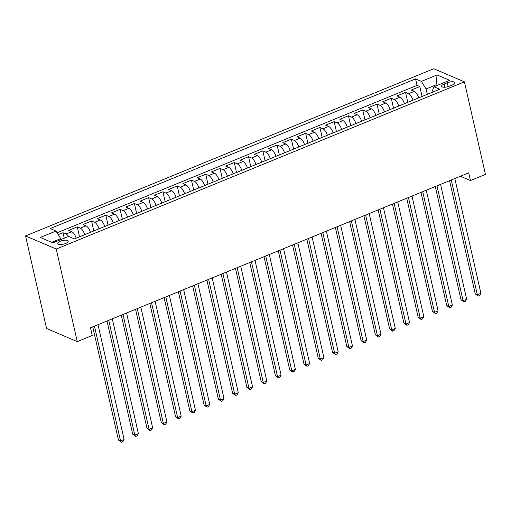 <?xml version="1.0" encoding="UTF-8"?>
<svg xmlns="http://www.w3.org/2000/svg" width="511" height="511" viewBox="0 0 511 511"><rect width="100%" height="100%" fill="white"/><g stroke="black" fill="none" stroke-linecap="round" stroke-linejoin="round"><path stroke-width="0.77" d="M65.58 243.485A5.397 1.878 -12.8 0 0 68.187 241.16A5.397 1.878 -12.8 0 0 60.272 241.224A5.397 1.878 -12.8 0 0 57.66 243.549A5.397 1.878 -12.8 0 0 65.58 243.485M56.236 249.049L77.263 341.623L46.584 328.516L25.55 235.948L433.737 68.736L464.416 81.843L56.236 249.049L25.55 235.948M418.707 97.863A6.752 2.74 -112.3 0 0 414.274 91.354L411.246 90.064L419.812 86.557L422.067 96.483M412.997 100.201A6.752 2.74 -112.3 0 0 408.564 93.692L405.542 92.402L407.797 102.328M405.542 92.402L396.977 95.908L400.004 97.205A6.752 2.74 -112.3 0 1 404.431 103.707M390.161 109.552A6.752 2.74 -112.3 0 0 385.728 103.05L382.707 101.759L391.266 98.246L393.521 108.179M375.885 115.403A6.752 2.74 -112.3 0 0 371.459 108.894L368.431 107.604L376.997 104.097L379.251 114.023M361.616 121.248A6.752 2.74 -112.3 0 0 357.189 114.739L354.161 113.448L362.721 109.942L364.982 119.868M347.346 127.092A6.752 2.74 -112.3 0 0 342.913 120.59L339.885 119.293L348.451 115.786L350.706 125.712M333.07 132.937A6.752 2.74 -112.3 0 0 328.643 126.434L325.616 125.144L334.181 121.637L336.436 131.563M318.8 138.788A6.752 2.74 -112.3 0 0 314.367 132.279L311.346 130.988L319.905 127.482L322.16 137.408M304.524 144.632A6.752 2.74 -112.3 0 0 300.098 138.13L297.07 136.833L305.635 133.326L307.89 143.252M290.254 150.477A6.752 2.74 -112.3 0 0 285.828 143.974L282.8 142.684L291.359 139.171L293.621 149.103M275.985 156.328A6.752 2.74 -112.3 0 0 271.552 149.819L268.524 148.529L277.09 145.022L279.345 154.948M261.709 162.172A6.752 2.74 -112.3 0 0 257.282 155.67L254.254 154.373L262.82 150.866L265.075 160.793M247.439 168.017A6.752 2.74 -112.3 0 0 243.006 161.514L239.985 160.224L248.544 156.711L250.799 166.643M233.163 173.868A6.752 2.74 -112.3 0 0 228.736 167.359L225.709 166.069L234.274 162.562L236.529 172.488M218.893 179.712A6.752 2.74 -112.3 0 0 214.467 173.21L211.439 171.913L219.998 168.406L222.253 178.333M204.624 185.557A6.752 2.74 -112.3 0 0 200.191 179.054L197.163 177.758L205.729 174.251L207.983 184.184M190.348 191.408A6.752 2.74 -112.3 0 0 185.921 184.899L182.893 183.609L191.459 180.102L193.714 190.028M176.078 197.252A6.752 2.74 -112.3 0 0 171.645 190.744L168.624 189.453L177.183 185.947L179.438 195.873M161.802 203.097A6.752 2.74 -112.3 0 0 157.375 196.594L154.348 195.298L162.913 191.791L165.168 201.717M147.532 208.942A6.752 2.74 -112.3 0 0 143.106 202.439L140.078 201.149L148.637 197.642L150.892 207.568M133.262 214.792A6.752 2.74 -112.3 0 0 128.829 208.284L125.802 206.993L134.367 203.487L136.622 213.413M118.986 220.637A6.752 2.74 -112.3 0 0 114.56 214.135L111.532 212.838L120.098 209.331L122.353 219.257M104.717 226.482A6.752 2.74 -112.3 0 0 100.284 219.979L97.262 218.689L105.822 215.176L108.076 225.108M90.441 232.333A6.752 2.74 -112.3 0 0 86.014 225.824L82.986 224.533L91.552 221.027L93.807 230.953M76.171 238.177A6.752 2.74 -112.3 0 0 71.744 231.675L68.717 230.378L77.276 226.871L79.531 236.797M460.385 176.244L470.465 180.549L468.708 172.833L90.498 327.768L92.248 335.478L77.263 341.623M447.272 82.756L444.136 84.047A5.231 1.82 -12.8 0 0 441.606 86.302A5.231 1.82 -12.8 0 0 449.278 86.238L452.414 84.954A5.231 1.82 -12.8 0 0 454.943 82.699A5.231 1.82 -12.8 0 0 447.272 82.756L448.153 86.64M436.292 85.803L436.075 84.864L426.085 88.952L421.364 81.37L415.564 78.892L50.193 228.558L55.999 231.036L40.299 237.468L52.901 242.853L68.602 236.421L74.408 238.899L439.779 89.227L433.973 86.749L432.057 91.507L432.242 92.319M421.364 81.37L437.065 74.938L449.674 80.316L433.973 86.749M419.812 86.557L417.033 85.369L57.098 232.812M68.544 236.446A6.752 2.74 67.7 0 0 66.034 234.012L63.006 232.716L58.254 234.664M77.276 226.871L80.304 228.162A6.752 2.74 67.7 0 1 84.737 234.67M91.552 221.027L94.58 222.317A6.752 2.74 67.7 0 1 99.006 228.826M105.822 215.176L108.849 216.472A6.752 2.74 67.7 0 1 113.276 222.975M120.098 209.331L123.119 210.621A6.752 2.74 67.7 0 1 127.552 217.13M134.367 203.487L137.395 204.777A6.752 2.74 67.7 0 1 141.822 211.286M148.637 197.642L151.665 198.932A6.752 2.74 67.7 0 1 156.098 205.435M162.913 191.791L165.941 193.088A6.752 2.74 67.7 0 1 170.367 199.59M177.183 185.947L180.211 187.237A6.752 2.74 67.7 0 1 184.637 193.746M191.459 180.102L194.48 181.392A6.752 2.74 67.7 0 1 198.913 187.895M205.729 174.251L208.756 175.548A6.752 2.74 67.7 0 1 213.183 182.05M219.998 168.406L223.026 169.697A6.752 2.74 67.7 0 1 227.459 176.206M234.274 162.562L237.302 163.852A6.752 2.74 67.7 0 1 241.729 170.355M248.544 156.711L251.572 158.008A6.752 2.74 67.7 0 1 255.998 164.51M262.82 150.866L265.841 152.157A6.752 2.74 67.7 0 1 270.274 158.666M277.09 145.022L280.117 146.312A6.752 2.74 67.7 0 1 284.544 152.821M291.359 139.171L294.387 140.468A6.752 2.74 67.7 0 1 298.82 146.97M305.635 133.326L308.663 134.617A6.752 2.74 67.7 0 1 313.09 141.125M319.905 127.482L322.933 128.772A6.752 2.74 67.7 0 1 327.359 135.281M334.181 121.637L337.203 122.927A6.752 2.74 67.7 0 1 341.635 129.43M348.451 115.786L351.479 117.083A6.752 2.74 67.7 0 1 355.905 123.585M362.721 109.942L365.748 111.232A6.752 2.74 67.7 0 1 370.181 117.741M376.997 104.097L380.024 105.387A6.752 2.74 67.7 0 1 384.451 111.89M391.266 98.246L394.294 99.543A6.752 2.74 67.7 0 1 398.721 106.045M427.311 94.337L426.085 88.952M470.465 180.549L485.45 174.411L464.416 81.843M437.301 85.388L436.075 84.864L437.065 74.938M60.93 239.563L60.72 238.624L51.675 242.329M417.033 85.369L415.564 78.892M63.006 232.716L64.252 238.203M55.999 231.036L60.72 238.624M449.546 180.683L475.268 293.914L477.344 294.796L451.258 179.987M480.908 293.333L479.676 295.511L478.245 296.099L477.344 294.796L480.908 293.333L454.822 178.524M478.245 296.099L475.268 293.914M435.27 186.534L460.999 299.759L463.068 300.647L436.982 185.832M466.639 299.184L465.4 301.362L463.975 301.944L463.068 300.647L466.639 299.184L440.552 184.369M463.975 301.944L460.999 299.759M421 192.379L446.723 305.604L448.799 306.491L422.712 191.676M452.363 305.029L451.13 307.207L449.699 307.794L448.799 306.491L452.363 305.029L426.283 190.213M449.699 307.794L446.723 305.604M406.73 198.223L432.453 311.455L434.522 312.336L408.442 197.521M438.093 310.873L436.854 313.051L435.429 313.639L434.522 312.336L438.093 310.873L412.007 196.064M435.429 313.639L432.453 311.455M392.454 204.074L418.177 317.299L420.253 318.181L394.166 203.372M423.823 316.724L422.584 318.902L421.16 319.484L420.253 318.181L423.823 316.724L397.737 201.909M421.16 319.484L418.177 317.299M378.185 209.919L403.907 323.144L405.983 324.031L379.897 209.216M409.547 322.569L408.315 324.747L406.884 325.328L405.983 324.031L409.547 322.569L383.461 207.753M406.884 325.328L403.907 323.144M363.909 215.763L389.638 328.988L391.707 329.876L365.62 215.061M395.278 328.413L394.038 330.591L392.614 331.179L391.707 329.876L395.278 328.413L369.191 213.604M392.614 331.179L389.638 328.988M349.639 221.614L375.361 334.839L377.437 335.721L351.351 220.912M381.002 334.264L379.769 336.442L378.338 337.024L377.437 335.721L381.002 334.264L354.921 219.449M378.338 337.024L375.361 334.839M335.369 227.459L361.092 340.684L363.161 341.572L337.081 226.756M366.732 340.109L365.493 342.287L364.068 342.868L363.161 341.572L366.732 340.109L340.645 225.294M364.068 342.868L361.092 340.684M321.093 233.303L346.816 346.528L348.892 347.416L322.805 232.601M352.462 345.953L351.223 348.132L349.799 348.719L348.892 347.416L352.462 345.953L326.376 231.144M349.799 348.719L346.816 346.528M306.824 239.148L332.546 352.379L334.622 353.261L308.535 238.452M338.186 351.798L336.953 353.976L335.523 354.564L334.622 353.261L338.186 351.798L312.1 236.989M335.523 354.564L332.546 352.379M292.548 244.999L318.276 358.224L320.346 359.112L294.259 244.296M323.917 357.649L322.677 359.827L321.253 360.408L320.346 359.112L323.917 357.649L297.83 242.834M321.253 360.408L318.276 358.224M278.278 250.844L304 364.068L306.076 364.956L279.99 250.141M309.64 363.493L308.408 365.672L306.977 366.259L306.076 364.956L309.64 363.493L283.56 248.678M306.977 366.259L304 364.068M264.002 256.688L289.731 369.919L291.8 370.801L265.72 255.992M295.371 369.338L294.132 371.516L292.707 372.104L291.8 370.801L295.371 369.338L269.284 254.529M292.707 372.104L289.731 369.919M249.732 262.539L275.455 375.764L277.53 376.645L251.444 261.836M281.101 375.189L279.862 377.367L278.431 377.948L277.53 376.645L281.101 375.189L255.015 260.374M278.431 377.948L275.455 375.764M235.462 268.384L261.185 381.608L263.261 382.496L237.174 267.681M266.825 381.034L265.592 383.212L264.161 383.799L263.261 382.496L266.825 381.034L240.738 266.218M264.161 383.799L261.185 381.608M221.186 274.228L246.915 387.453L248.985 388.341L222.898 273.526M252.555 386.878L251.316 389.056L249.892 389.644L248.985 388.341L252.555 386.878L226.469 272.069M249.892 389.644L246.915 387.453M206.917 280.079L232.639 393.304L234.715 394.185L208.629 279.376M238.279 392.729L237.047 394.907L235.616 395.488L234.715 394.185L238.279 392.729L212.199 277.914M235.616 395.488L232.639 393.304M192.641 285.924L218.369 399.148L220.439 400.036L194.359 285.221M224.01 398.574L222.77 400.752L221.346 401.333L220.439 400.036L224.01 398.574L197.923 283.758M221.346 401.333L218.369 399.148M178.371 291.768L204.093 404.993L206.169 405.881L180.083 291.066M209.74 404.418L208.501 406.596L207.07 407.184L206.169 405.881L209.74 404.418L183.653 289.609M207.07 407.184L204.093 404.993M164.101 297.619L189.824 410.844L191.9 411.725L165.813 296.917M195.464 410.263L194.231 412.447L192.8 413.029L191.9 411.725L195.464 410.263L169.377 295.454M192.8 413.029L189.824 410.844M149.825 303.464L175.554 416.689L177.624 417.576L151.537 302.761M181.194 416.114L179.955 418.292L178.531 418.873L177.624 417.576L181.194 416.114L155.108 301.298M178.531 418.873L175.554 416.689M135.556 309.308L161.278 422.533L163.354 423.421L137.267 308.606M166.918 421.958L165.685 424.136L164.255 424.724L163.354 423.421L166.918 421.958L140.838 307.143M164.255 424.724L161.278 422.533M121.279 315.153L147.008 428.384L149.078 429.266L122.998 314.457M152.648 427.803L151.409 429.981L149.985 430.569L149.078 429.266L152.648 427.803L126.562 312.994M149.985 430.569L147.008 428.384M107.01 321.004L132.732 434.229L134.808 435.117L108.722 320.301M138.379 433.654L137.14 435.832L135.709 436.413L134.808 435.117L138.379 433.654L112.292 318.838M135.709 436.413L132.732 434.229M92.74 326.848L118.463 440.073L120.539 440.961L94.452 326.146M124.103 439.498L122.87 441.676L121.439 442.264L120.539 440.961L124.103 439.498L98.016 324.683M121.439 442.264L118.463 440.073M408.564 93.692L414.274 91.354M66.034 234.012L71.744 231.675M80.304 228.162L86.014 225.824M94.58 222.317L100.284 219.979M108.849 216.472L114.56 214.135M123.119 210.621L128.829 208.284M137.395 204.777L143.106 202.439M151.665 198.932L157.375 196.594M165.941 193.088L171.645 190.744M180.211 187.237L185.921 184.899M194.48 181.392L200.191 179.054M208.756 175.548L214.467 173.21M223.026 169.697L228.736 167.359M237.302 163.852L243.006 161.514M251.572 158.008L257.282 155.67M265.841 152.157L271.552 149.819M280.117 146.312L285.828 143.974M294.387 140.468L300.098 138.13M308.663 134.617L314.367 132.279M322.933 128.772L328.643 126.434M337.203 122.927L342.913 120.59M351.479 117.083L357.189 114.739M365.748 111.232L371.459 108.894M380.024 105.387L385.728 103.05M394.294 99.543L400.004 97.205M444.857 87.24L444.136 84.047"/></g></svg>
